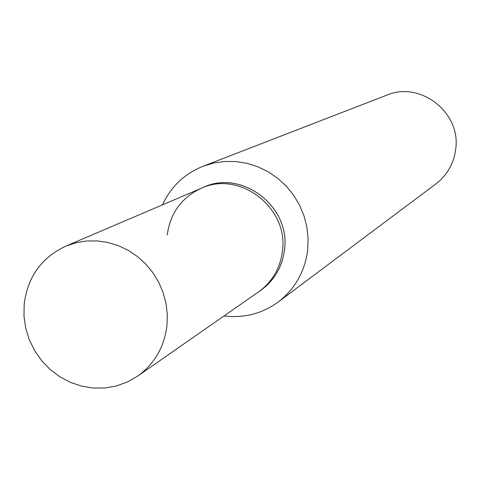 <?xml version="1.0" encoding="UTF-8"?>
<svg xmlns="http://www.w3.org/2000/svg" width="480" height="480" viewBox="0 0 480 480"><rect width="100%" height="100%" fill="white"/><g stroke="black" fill="none" stroke-linecap="round" stroke-linejoin="round"><path stroke-width="0.72" d="M203.022 166.272L386.688 95.184C420.354 80.574 461.484 112.812 455.658 149.52C453.696 163.758 447.102 175.224 435.876 183.936L278.238 301.992C295.056 288.948 304.872 271.59 307.68 249.924L308.112 238.458L306.876 227.004L303.996 215.802L299.532 205.11L293.586 195.156L286.284 186.168L277.794 178.338L268.302 171.84L258.024 166.818L247.182 163.374L236.016 161.58L224.772 161.472L213.69 163.05L203.022 166.272C184.512 173.784 170.994 186.642 162.474 204.846M224.04 315.936C243.99 318.36 262.056 313.71 278.238 301.992M202.344 187.836C240.606 168.348 291.054 206.172 284.496 249.828C282.168 267.492 273.87 281.262 259.596 291.144M167.25 235.02C170.22 213.15 181.512 197.592 201.126 188.34L203.544 187.302C241.782 169.002 290.94 206.742 284.496 249.828C282.264 266.976 274.326 280.506 260.688 290.406L137.628 376.134L127.53 381.942L116.574 385.92L105.072 387.978L93.33 388.056L81.666 386.166L70.38 382.362L59.778 376.746L50.136 369.48L41.712 360.75L34.722 350.79L29.352 339.87L25.746 328.272L24 316.296L24.162 304.272C27.612 277.002 41.436 257.646 65.628 246.21L75.69 242.82L86.214 241.032L96.966 240.894L107.688 242.418L118.152 245.562L128.118 250.272L137.346 256.44L145.638 263.922L152.796 272.556L158.664 282.144L163.092 292.464L165.996 303.282L167.304 314.352L166.986 325.416C164.328 346.95 154.548 363.852 137.628 376.134M201.126 188.34C239.52 169.962 288.9 207.876 282.432 251.154C280.194 268.38 272.226 281.97 258.522 291.912C272.226 281.97 280.194 268.38 282.432 251.154C288.9 207.876 239.52 169.962 201.126 188.34L65.628 246.21"/></g></svg>

